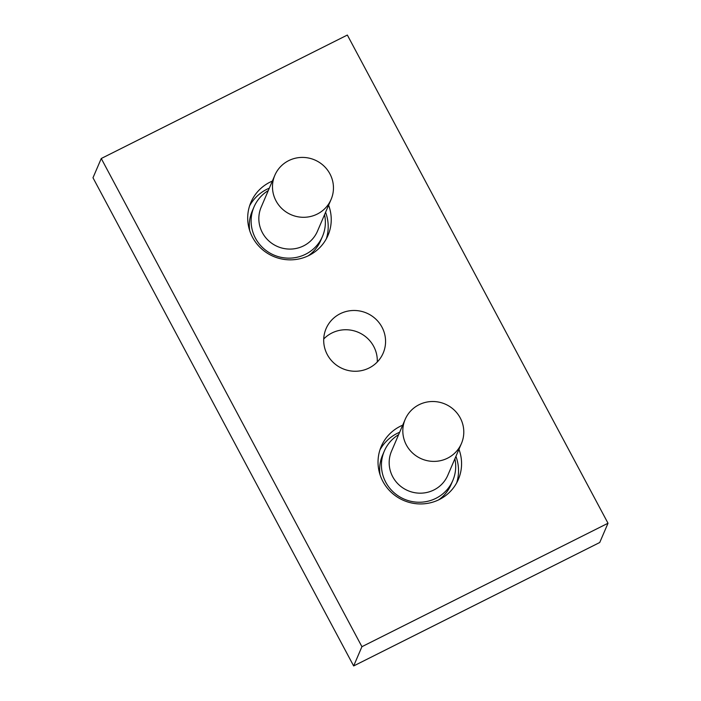 <?xml version="1.0" encoding="UTF-8"?>
<svg xmlns="http://www.w3.org/2000/svg" width="701" height="701" viewBox="0 0 701 701"><rect width="100%" height="100%" fill="white"/><g stroke="black" fill="none" stroke-linecap="round" stroke-linejoin="round"><path stroke-width="1.05" d="M461.433 443.523L447.79 475.304A30.607 29.819 -156.8 0 1 433.928 489.955A30.607 29.819 -156.8 0 1 392.718 476.75A30.607 29.819 -156.8 0 1 391.535 451.164L405.178 419.382A30.607 29.819 -156.8 0 1 445.065 404.048A30.607 29.819 -156.8 0 1 461.433 443.523A30.607 29.819 -156.8 0 1 447.571 458.174A30.607 29.819 -156.8 0 1 406.361 444.969A30.607 29.819 -156.8 0 1 405.178 419.382M398.624 434.646A37.276 36.321 23.2 0 0 384.314 451.067A37.276 36.321 23.2 0 0 385.76 482.235A37.276 36.321 23.2 0 0 435.952 498.315A37.276 36.321 23.2 0 0 452.828 480.474A37.276 36.321 23.2 0 0 454.879 458.796M380.073 474.849A37.276 36.321 -156.8 0 1 382.518 455.273L384.314 451.067M452.828 480.474L451.023 484.68A37.276 36.321 -156.8 0 1 438.519 499.936M331.1 199.426L317.457 231.216A30.607 29.819 -156.8 0 1 303.594 245.867A30.607 29.819 -156.8 0 1 262.384 232.662A30.607 29.819 -156.8 0 1 261.201 207.075L274.845 175.285A30.607 29.819 -156.8 0 1 314.731 159.951A30.607 29.819 -156.8 0 1 331.1 199.426A30.607 29.819 -156.8 0 1 317.238 214.077A30.607 29.819 -156.8 0 1 276.028 200.872A30.607 29.819 -156.8 0 1 274.845 175.285M268.29 190.558A37.276 36.321 23.2 0 0 253.99 206.979A37.276 36.321 23.2 0 0 255.427 238.138A37.276 36.321 23.2 0 0 305.618 254.226A37.276 36.321 23.2 0 0 322.495 236.377A37.276 36.321 23.2 0 0 324.545 214.699M249.74 230.76A37.276 36.321 -156.8 0 1 252.185 211.185L253.99 206.979M322.495 236.377L320.69 240.583A37.276 36.321 -156.8 0 1 308.186 255.839M347.345 35.05L608.012 523.235L361.926 646.69L101.259 158.505L347.345 35.05M272.356 181.086A41.937 40.86 23.2 0 0 250.932 202.282A41.937 40.86 23.2 0 0 261.307 248.601A41.937 40.86 23.2 0 0 309.018 255.436A41.937 40.86 23.2 0 0 328.007 235.361A41.937 40.86 23.2 0 0 328.611 205.227M402.689 425.174A41.937 40.86 23.2 0 0 381.265 446.379A41.937 40.86 23.2 0 0 391.64 492.689A41.937 40.86 23.2 0 0 439.352 499.524A41.937 40.86 23.2 0 0 458.34 479.449A41.937 40.86 23.2 0 0 458.945 449.315M369.112 367.99A31.063 30.266 23.2 0 0 383.175 353.12A31.063 30.266 23.2 0 0 366.57 313.058A31.063 30.266 23.2 0 0 326.088 328.62A31.063 30.266 23.2 0 0 333.772 362.925A31.063 30.266 23.2 0 0 369.112 367.99M608.012 523.235L599.741 542.495L353.654 665.95L92.988 177.765L101.259 158.505M323.722 339.004A31.063 30.266 -156.8 0 1 331.888 333.01A31.063 30.266 -156.8 0 1 362.881 334.745A31.063 30.266 -156.8 0 1 377.278 361.996M361.926 646.69L353.654 665.95M249.582 205.884A41.937 40.86 -156.8 0 1 266.888 189.27A41.937 40.86 -156.8 0 1 269.324 188.148M325.579 212.289A41.937 40.86 -156.8 0 1 326.315 238.822M379.916 449.981A41.937 40.86 -156.8 0 1 397.222 433.367A41.937 40.86 -156.8 0 1 399.658 432.237M455.913 456.377A41.937 40.86 -156.8 0 1 456.649 482.91"/></g></svg>
